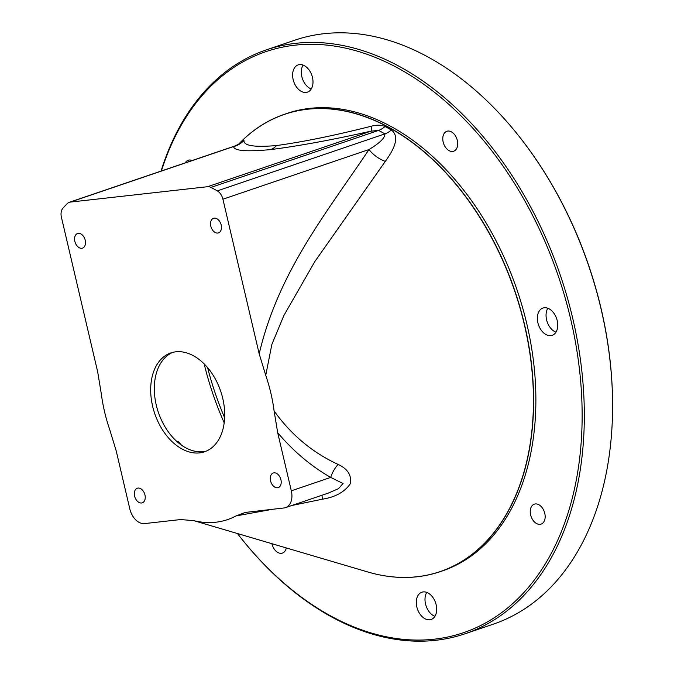<?xml version="1.0" encoding="UTF-8"?>
<svg xmlns="http://www.w3.org/2000/svg" width="674" height="674" viewBox="0 0 674 674"><rect width="100%" height="100%" fill="white"/><g stroke="black" fill="none" stroke-linecap="round" stroke-linejoin="round"><path stroke-width="1.01" d="M465.018 633.787A308.397 205.671 -108.8 0 0 567.154 296.99A308.397 205.671 -108.8 0 0 295.726 43.321A308.397 205.671 -108.8 0 0 266.449 49.834L294.732 40.213A308.397 205.671 -108.8 0 1 324.009 33.7A308.397 205.671 -108.8 0 1 524.001 142.686A308.397 205.671 -108.8 0 1 612.582 403.187A308.397 205.671 -108.8 0 1 493.309 624.166L465.018 633.787A308.397 205.671 -108.8 0 1 435.749 640.3A308.397 205.671 -108.8 0 1 237.509 533.614A306.855 204.643 -108.8 0 0 434.309 639.179A306.855 204.643 -108.8 0 0 570.667 319.105A306.855 204.643 -108.8 0 0 294.985 45.183A306.855 204.643 -108.8 0 0 161.398 170.977M266.449 49.834A308.397 205.671 -108.8 0 0 161.035 171.103M612.582 403.178L612.573 402.454A306.855 204.643 -108.8 0 0 524.439 143.259L524.001 142.686M172.721 352.367A52.218 34.829 -108.8 0 0 156.258 405.049A52.218 34.829 -108.8 0 0 206.295 451.1M366.766 571.662A241.578 161.111 -108.8 0 0 417.231 576.767A241.578 161.111 -108.8 0 0 440.164 571.662A241.578 161.111 -108.8 0 0 520.168 307.841A241.578 161.111 -108.8 0 0 307.546 109.129A241.578 161.111 -108.8 0 0 284.613 114.235A241.578 161.111 -108.8 0 0 238.554 144.253M440.164 571.662L442.422 570.895A241.578 161.111 -108.8 0 0 522.426 307.066A241.578 161.111 -108.8 0 0 309.804 108.362A241.578 161.111 -108.8 0 0 286.88 113.459L284.613 114.235M293.148 79.591A14.39 9.596 71.2 0 1 298.169 64.889A14.39 9.596 71.2 0 1 312.466 77.426A14.39 9.596 71.2 0 1 307.437 92.136A14.39 9.596 71.2 0 1 293.148 79.591M416.827 606.929A14.39 9.596 71.2 0 1 421.857 592.219A14.39 9.596 71.2 0 1 436.154 604.763A14.39 9.596 71.2 0 1 431.124 619.473A14.39 9.596 71.2 0 1 416.827 606.929M537.886 322.779A14.39 9.596 71.2 0 1 542.915 308.069A14.39 9.596 71.2 0 1 557.213 320.613A14.39 9.596 71.2 0 1 552.183 335.323A14.39 9.596 71.2 0 1 537.886 322.779M286.29 547.97A10.54 7.026 71.2 0 1 282.44 553.076A10.54 7.026 71.2 0 1 271.976 543.893A10.54 7.026 71.2 0 1 271.942 543.75M530.632 514.928A10.54 7.026 71.2 0 1 534.314 504.16A10.54 7.026 71.2 0 1 544.777 513.344A10.54 7.026 71.2 0 1 541.096 524.111A10.54 7.026 71.2 0 1 530.632 514.928M443.172 142.046A10.54 7.026 71.2 0 1 446.854 131.278A10.54 7.026 71.2 0 1 457.326 140.462A10.54 7.026 71.2 0 1 453.644 151.229A10.54 7.026 71.2 0 1 443.172 142.046M185.24 162.872A10.54 7.026 71.2 0 1 188.198 160.243A10.54 7.026 71.2 0 1 192.149 160.522M311.228 88.993A14.39 9.596 71.2 0 1 301.842 76.634A14.39 9.596 71.2 0 1 303.089 65.066M555.966 332.172A14.39 9.596 71.2 0 1 546.589 319.821A14.39 9.596 71.2 0 1 547.827 308.254M434.907 616.331A14.39 9.596 71.2 0 1 425.53 603.971A14.39 9.596 71.2 0 1 426.777 592.404M322.088 495.205A20.557 1.365 -103.6 0 0 322.442 499.181C335.357 497.126 344.65 491.986 350.303 483.747C351.803 475.33 347.75 468.893 338.146 464.437C312.416 452.549 291.067 434.722 274.099 410.955A123.848 82.59 -108.8 0 0 265.741 375.325L259.195 353.858L222.917 199.209A10.278 6.858 -108.8 0 0 217.289 190.885A239.009 159.393 -108.8 0 0 210.945 187.414A10.278 6.858 -108.8 0 0 207.609 186.706L70.231 202.099A10.278 6.858 -108.8 0 0 69.254 202.31A10.278 6.858 -108.8 0 0 67.392 203.489A239.009 159.393 -108.8 0 0 62.952 208.165A10.278 6.858 -108.8 0 0 61.418 217.289L97.696 371.947L101.294 393.751A123.848 82.59 -108.8 0 0 109.643 429.372L116.198 450.839L129.812 508.904A16.446 10.969 -108.8 0 0 144.59 523.588L180.598 519.553L193.783 520.657A123.848 82.59 -108.8 0 0 236.001 515.93L273.088 509.19M265.741 375.325L271.833 344.524L283.88 315.508L314.834 261.554L385.317 161.381A20.557 10.742 35.6 0 1 368.998 149.535C379.757 143.057 385.065 137.841 384.913 133.882A239.009 159.393 -108.8 0 0 378.561 130.419L370.944 131.169A20.557 2.806 77.7 0 0 371.399 126.19C376.614 124.766 381.147 124.875 384.98 126.51A20.557 12.562 -62.5 0 1 378.561 130.419L210.945 187.414M239.211 143.907A20.557 14.55 44.9 0 0 239.219 143.907L234.838 146.005L69.254 202.31M235.007 146.494L233.566 146.553A20.557 20.422 147.6 0 0 243.963 140.462C243.466 145.752 254.3 147.446 276.466 145.55C302.516 142.046 334.161 135.592 371.399 126.19M385.317 161.381C392.47 151.473 400.979 137.294 391.383 130.006A20.557 12.225 -60.2 0 1 384.913 133.882L217.289 190.885M391.383 130.006A240.997 160.724 -108.8 0 0 384.98 126.51M239.548 143.562A20.557 14.55 44.9 0 0 240.23 142.72C242.648 140.386 243.887 139.636 243.963 140.462M240.23 142.72A240.997 160.724 -108.8 0 0 239.043 143.924M322.442 499.181L291.775 505.508M338.146 464.437A20.557 12.022 -58.3 0 0 330.707 477.419L343.066 483.502L338.415 488.709L328.331 493.082L285.565 507.623A16.446 10.969 -108.8 0 1 284.007 507.969L245.37 512.425L236.001 515.93M285.565 507.623A16.446 10.969 -108.8 0 0 291.32 490.815L277.696 432.75L274.099 410.955M222.757 398.427A52.218 34.829 -108.8 0 0 170.884 352.906A52.218 34.829 -108.8 0 0 152.636 406.279A52.218 34.829 -108.8 0 0 204.508 451.791A52.218 34.829 -108.8 0 0 222.757 398.427M280.923 479.728A7.709 5.139 -108.8 0 0 273.265 473.005A7.709 5.139 -108.8 0 0 270.569 480.882A7.709 5.139 -108.8 0 0 278.227 487.605A7.709 5.139 -108.8 0 0 280.923 479.728M221.182 225.015A7.709 5.139 -108.8 0 0 213.523 218.292A7.709 5.139 -108.8 0 0 210.827 226.169A7.709 5.139 -108.8 0 0 218.486 232.892A7.709 5.139 -108.8 0 0 221.182 225.015M85.219 240.239A7.709 5.139 -108.8 0 0 77.561 233.524A7.709 5.139 -108.8 0 0 74.865 241.402A7.709 5.139 -108.8 0 0 82.523 248.116A7.709 5.139 -108.8 0 0 85.219 240.239M144.961 494.952A7.709 5.139 -108.8 0 0 137.302 488.229A7.709 5.139 -108.8 0 0 134.606 496.115A7.709 5.139 -108.8 0 0 142.265 502.829A7.709 5.139 -108.8 0 0 144.961 494.952M238.63 144.202A241.486 161.052 -108.8 0 1 307.445 109.255A241.486 161.052 -108.8 0 1 524.406 324.826A241.486 161.052 -108.8 0 1 417.088 576.725A241.486 161.052 -108.8 0 1 367.751 571.956L193.783 520.657M177.506 442.051L178.467 441.731A67.847 45.251 -108.8 0 0 181.668 445.303M176.571 441.217A12.334 8.223 71.2 0 1 178.467 441.731M259.195 353.858C278.531 271.184 327.497 211.619 368.998 149.535L222.917 199.209M70.231 202.099L233.566 146.553C234.063 150.85 246.44 151.861 270.687 149.594C298.885 145.988 332.307 139.847 370.944 131.169L207.609 186.706M276.466 145.55A20.557 15.157 -96.4 0 1 270.687 149.594M291.32 490.815L330.707 477.419C311.312 466.374 293.637 451.487 277.696 432.75M207.575 367.6A234.19 156.183 -108.8 0 0 224.636 417.779M204.163 363.893A233.196 155.517 -108.8 0 0 224.189 422.8M192.781 520.446L192.225 520.303"/></g></svg>
